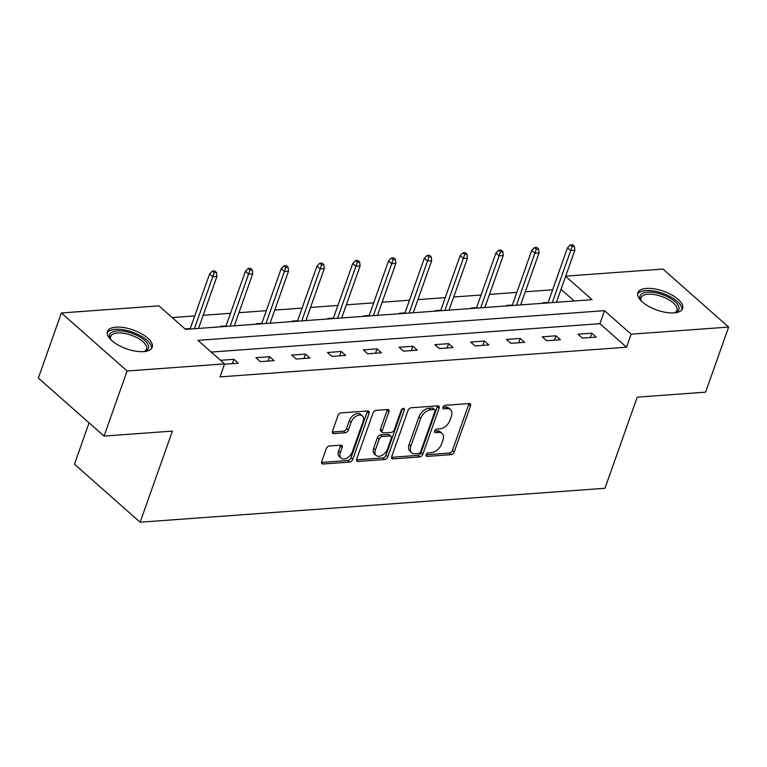 <?xml version="1.0" encoding="UTF-8"?>
<svg xmlns="http://www.w3.org/2000/svg" width="767" height="767" viewBox="0 0 767 767"><rect width="100%" height="100%" fill="white"/><g stroke="black" fill="none" stroke-linecap="round" stroke-linejoin="round"><path stroke-width="1.15" d="M426.203 454.735A2.09 1.313 131.5 0 0 426.394 456.183A2.09 1.313 131.5 0 0 427.142 456.403L451.073 454.658A2.991 1.879 131.5 0 0 454.227 451.936L470.516 405.944A2.991 1.879 131.5 0 0 470.238 403.864A2.991 1.879 131.5 0 0 469.164 403.547L445.243 405.292A2.09 1.313 131.5 0 0 443.029 407.2A2.09 1.313 131.5 0 0 443.221 408.658A2.09 1.313 131.5 0 0 443.978 408.878L447.065 408.648A9.559 6.002 131.5 0 1 450.507 409.664A9.559 6.002 131.5 0 1 451.38 416.299L450.028 420.134A9.559 6.002 131.5 0 1 439.922 428.839L436.826 429.06A2.09 1.313 131.5 0 0 434.611 430.968A2.09 1.313 131.5 0 0 434.803 432.415A2.09 1.313 131.5 0 0 435.56 432.636L438.657 432.415A9.559 6.002 131.5 0 1 442.089 433.422A9.559 6.002 131.5 0 1 442.962 440.066L441.61 443.901A9.559 6.002 131.5 0 1 431.505 452.607L428.408 452.827A2.09 1.313 131.5 0 0 426.203 454.735M115.961 327.154A23.739 9.981 -160.5 0 1 141.243 333.607A23.739 9.981 -160.5 0 1 152.182 347.307A23.739 9.981 -160.5 0 1 143.65 351.622A23.739 9.981 -160.5 0 1 118.367 345.16A23.739 9.981 -160.5 0 1 107.428 331.459A23.739 9.981 -160.5 0 1 115.961 327.154M646.399 288.421A23.739 9.981 -160.5 0 1 671.681 294.883A23.739 9.981 -160.5 0 1 682.62 308.583A23.739 9.981 -160.5 0 1 674.088 312.888A23.739 9.981 -160.5 0 1 648.805 306.426A23.739 9.981 -160.5 0 1 637.866 292.726A23.739 9.981 -160.5 0 1 646.399 288.421M329.427 445.991A2.991 1.879 131.5 0 0 326.263 448.714L321.699 461.619A2.991 1.879 131.5 0 0 321.967 463.69A2.991 1.879 131.5 0 0 323.041 464.006L349.618 462.07A2.991 1.879 131.5 0 0 352.772 459.347L369.061 413.346A2.991 1.879 131.5 0 0 368.793 411.275A2.991 1.879 131.5 0 0 367.719 410.959L341.142 412.895A2.991 1.879 131.5 0 0 337.988 415.618L332.466 431.207A2.991 1.879 131.5 0 0 332.734 433.278A2.991 1.879 131.5 0 0 333.808 433.595L345.188 432.77A2.991 1.879 131.5 0 0 348.343 430.047L351.075 422.32A7.996 5.014 131.5 0 1 356.339 416.088A7.996 5.014 131.5 0 1 362.398 415.887A7.996 5.014 131.5 0 1 363.127 421.438L352.408 451.715A7.996 5.014 131.5 0 1 347.144 457.947A7.996 5.014 131.5 0 1 341.085 458.148A7.996 5.014 131.5 0 1 340.356 452.597L342.14 447.554A2.991 1.879 131.5 0 0 341.871 445.474A2.991 1.879 131.5 0 0 340.797 445.157L329.427 445.991M565.691 276.149L662.956 269.044L728.65 327.068L705.602 392.158L637.233 397.153L604.962 488.272L140.14 522.212L172.412 431.092L104.044 436.087L127.092 370.998L61.398 312.965L158.903 305.851L185.537 329.369L592.086 299.686L565.624 276.321M728.65 327.068L631.145 334.191L604.511 310.664L197.963 340.347L224.597 363.874L127.092 370.998M224.597 363.874L219.985 376.894L626.534 347.211L631.145 334.191M391.736 456.499A2.991 1.879 131.5 0 0 392.004 458.58A2.991 1.879 131.5 0 0 393.078 458.896L419.654 456.95A2.991 1.879 131.5 0 0 422.809 454.237L439.098 408.236A2.991 1.879 131.5 0 0 438.829 406.155A2.991 1.879 131.5 0 0 437.756 405.839L411.179 407.785A2.991 1.879 131.5 0 0 408.025 410.508L391.736 456.499M384.631 459.51L358.064 461.446A2.991 1.879 131.5 0 1 356.991 461.13A2.991 1.879 131.5 0 1 356.713 459.059L373.002 413.058A2.991 1.879 131.5 0 1 376.156 410.345L387.536 409.511A2.991 1.879 131.5 0 1 388.61 409.827A2.991 1.879 131.5 0 1 388.879 411.898L382.273 430.555A2.991 1.879 131.5 0 0 382.551 432.626A2.991 1.879 131.5 0 0 383.625 432.943L391.16 432.396A2.991 1.879 131.5 0 0 394.324 429.673L401.199 410.259A2.09 1.313 131.5 0 1 402.579 408.629A2.09 1.313 131.5 0 1 404.161 408.571A2.09 1.313 131.5 0 1 404.353 410.029L387.795 456.787A2.991 1.879 131.5 0 1 384.631 459.51L382.858 457.937L356.54 459.864M89.077 422.866L74.457 464.179L140.14 522.212M626.534 347.211L599.899 323.684L211.222 352.063M591.788 333.194L578.021 334.191L582.46 338.113L596.227 337.116L591.788 333.194L590.245 337.547M555.998 335.802L542.231 336.809L546.67 340.73L560.437 339.723L555.998 335.802L554.455 340.165M520.208 338.42L506.441 339.426L510.88 343.348L524.647 342.341L520.208 338.42L518.665 342.772M484.418 341.027L470.65 342.034L475.089 345.955L488.857 344.949L484.418 341.027L482.874 345.39M448.628 343.645L434.86 344.651L439.299 348.573L453.057 347.566L448.628 343.645L447.084 347.997M412.828 346.253L399.07 347.259L403.509 351.181L417.267 350.174L412.828 346.253L411.285 350.615M377.038 348.87L363.28 349.877L367.719 353.798L381.477 352.791L377.038 348.87L375.494 353.232M341.248 351.487L327.49 352.484L331.919 356.406L345.687 355.409L341.248 351.487L339.704 355.84M305.458 354.095L291.69 355.102L296.129 359.023L309.897 358.016L305.458 354.095L303.914 358.457M269.668 356.713L255.9 357.719L260.339 361.64L274.107 360.634L269.668 356.713L268.124 361.065M224.482 364.191L238.316 363.242L233.877 359.32L220.541 360.298M552.643 289.782L525.29 291.776M516.853 292.39L489.499 294.384M481.062 295.007L453.709 297.002M445.272 297.615L417.919 299.619M409.482 300.233L382.129 302.227M373.692 302.84L346.339 304.844M337.902 305.458L310.539 307.452M302.112 308.075L274.749 310.069M266.312 310.683L238.959 312.687M230.522 313.3L203.169 315.295M194.732 315.908L172.163 317.557M574.215 300.99L561.022 289.332M548.165 302.419L542.509 302.831L543.017 303.272M512.375 305.026L506.719 305.439L507.217 305.88M476.585 307.644L470.928 308.056L471.427 308.497M440.795 310.252L435.138 310.664L435.637 311.114M405.005 312.869L399.348 313.281L399.847 313.722M369.215 315.486L363.558 315.899L364.057 316.34M333.424 318.094L327.768 318.506L328.266 318.947M297.634 320.711L291.978 321.124L292.476 321.565M261.844 323.319L256.188 323.732L256.686 324.173M226.054 325.937L220.397 326.349L220.896 326.79M190.264 328.544L185.039 328.928M104.044 436.087L38.35 378.054L61.398 312.965M599.899 323.684L604.511 310.664M233.877 359.32L232.334 363.683M442.089 433.422L440.316 431.859A9.559 6.002 131.5 0 0 436.874 430.843L438.657 432.415M434.601 431.016L436.874 430.843M450.507 409.664L448.724 408.092A9.559 6.002 131.5 0 0 445.291 407.076L447.065 408.648M443.019 407.248L445.291 407.076M426.184 454.773L449.289 453.086A2.991 1.879 131.5 0 0 452.453 450.373L468.742 404.372A2.991 1.879 131.5 0 0 468.905 403.567M391.563 457.305L417.881 455.387A2.991 1.879 131.5 0 0 421.035 452.664L437.324 406.663A2.991 1.879 131.5 0 0 437.497 405.858M418.446 453.556A2.09 1.313 131.5 0 0 420.652 451.648L434.947 411.275A2.09 1.313 131.5 0 0 434.755 409.827A2.09 1.313 131.5 0 0 434.007 409.597L430.747 409.837A9.559 6.002 131.5 0 0 420.642 418.542L410.863 446.145A9.559 6.002 131.5 0 0 411.745 452.779A9.559 6.002 131.5 0 0 415.177 453.796L418.446 453.556M434.755 409.827L432.981 408.255A2.09 1.313 131.5 0 0 432.233 408.034L434.007 409.597M411.745 452.779L409.971 451.217A9.559 6.002 131.5 0 1 409.089 444.572L418.868 416.98A9.559 6.002 131.5 0 1 428.964 408.274L432.233 408.034M382.551 432.626L380.768 431.064A2.991 1.879 131.5 0 1 380.499 428.983L387.105 410.335A2.991 1.879 131.5 0 0 387.277 409.53M402.502 408.667L386.012 455.224L387.795 456.787M375.418 449.913A7.996 5.014 131.5 0 0 376.156 455.464A7.996 5.014 131.5 0 0 382.206 455.262A7.996 5.014 131.5 0 0 387.469 449.031L391.247 438.369A2.991 1.879 131.5 0 0 390.969 436.289A2.991 1.879 131.5 0 0 389.895 435.972L382.35 436.528A2.991 1.879 131.5 0 0 379.195 439.242L375.418 449.913L373.644 448.35A7.996 5.014 131.5 0 0 374.373 453.891L376.156 455.464M390.969 436.289L389.195 434.726A2.991 1.879 131.5 0 0 388.121 434.41L389.895 435.972M373.644 448.35L377.422 437.679A2.991 1.879 131.5 0 1 380.576 434.956L388.121 434.41M382.858 457.937A2.991 1.879 131.5 0 0 386.012 455.224M341.085 458.148L339.311 456.576A7.996 5.014 131.5 0 1 338.583 451.034L340.366 445.982A2.991 1.879 131.5 0 0 340.538 445.176M362.398 415.887L360.615 414.314A7.996 5.014 131.5 0 0 354.565 414.516A7.996 5.014 131.5 0 0 349.301 420.747L351.075 422.32M332.293 432.013L343.405 431.198A2.991 1.879 131.5 0 0 346.569 428.475L349.301 420.747M321.526 462.424L347.844 460.497A2.991 1.879 131.5 0 0 350.998 457.774L367.288 411.783A2.991 1.879 131.5 0 0 367.46 410.978M574.406 246.36L572.633 244.788L570.341 244.951L572.115 246.523L574.406 246.36L574.838 250.301L570.715 250.608L567.513 247.779L547.993 302.907M572.115 246.523L552.298 302.591M574.838 250.301L556.43 302.294M567.513 247.779L570.341 244.951M641.528 301.21A20.546 8.638 -160.5 0 1 641.001 300.434A20.546 8.638 -160.5 0 1 646.044 292.313A20.546 8.638 -160.5 0 1 666.926 296.465A20.546 8.638 -160.5 0 1 675.334 312.591A20.546 8.638 -160.5 0 1 674.433 312.859M674.461 312.85A19.022 7.996 19.5 0 0 676.983 310.386A19.022 7.996 19.5 0 0 665.919 298.229A19.022 7.996 19.5 0 0 641.107 297.692A19.022 7.996 19.5 0 0 641.519 301.191M681.94 309.81A23.595 9.923 19.5 0 0 668.028 295.535A23.595 9.923 19.5 0 0 637.617 294.116M117.083 330.884A20.546 8.638 -160.5 0 1 142.71 338.861A20.546 8.638 -160.5 0 1 144.896 351.315A20.546 8.638 -160.5 0 1 143.995 351.593A19.022 7.996 19.5 0 0 146.545 349.119A19.022 7.996 19.5 0 0 137.772 338.142A19.022 7.996 19.5 0 0 117.514 332.964A19.022 7.996 19.5 0 0 110.669 336.416A19.022 7.996 19.5 0 0 111.081 339.915A20.546 8.638 -160.5 0 1 110.573 339.167A20.546 8.638 -160.5 0 1 117.083 330.884M151.502 348.544A23.595 9.923 19.5 0 0 139.623 335.294A23.595 9.923 19.5 0 0 115.309 329.311A23.595 9.923 19.5 0 0 107.179 332.849M538.616 248.968L536.842 247.405L534.551 247.568L536.325 249.141L538.616 248.968L539.048 252.918L534.915 253.215L531.723 250.397L512.203 305.525M536.325 249.141L516.507 305.208M539.048 252.918L520.64 304.902M531.723 250.397L534.551 247.568M502.826 251.586L501.052 250.013L498.761 250.186L500.535 251.749L502.826 251.586L503.257 255.526L499.125 255.833L495.933 253.005L476.412 308.133M500.535 251.749L480.717 307.816M503.257 255.526L484.849 307.519M495.933 253.005L498.761 250.186M467.036 254.193L465.262 252.631L462.971 252.794L464.744 254.366L467.036 254.193L467.467 258.143L463.335 258.441L460.142 255.622L440.622 310.75M464.744 254.366L444.927 310.434M467.467 258.143L449.059 310.127M460.142 255.622L462.971 252.794M431.246 256.811L429.472 255.238L427.181 255.411L428.954 256.974L431.246 256.811L431.677 260.751L427.545 261.058L424.352 258.23L404.832 313.358M428.954 256.974L409.137 313.041M431.677 260.751L413.269 312.744M424.352 258.23L427.181 255.411M395.456 259.428L393.682 257.856L391.391 258.019L393.164 259.591L395.456 259.428L395.887 263.369L391.755 263.666L388.562 260.847L369.042 315.975M393.164 259.591L373.347 315.659M395.887 263.369L377.479 315.362M388.562 260.847L391.391 258.019M359.665 262.036L357.892 260.464L355.6 260.636L357.374 262.209L359.665 262.036L360.097 265.986L355.965 266.283L352.772 263.464L333.252 318.583M357.374 262.209L337.557 318.276M360.097 265.986L341.689 317.969M352.772 263.464L355.6 260.636M323.875 264.653L322.102 263.081L319.81 263.254L321.584 264.816L323.875 264.653L324.307 268.594L320.175 268.901L316.982 266.072L297.462 321.2M321.584 264.816L301.767 320.884M324.307 268.594L305.899 320.587M316.982 266.072L319.81 263.254M288.085 267.261L286.312 265.698L284.011 265.861L285.794 267.434L288.085 267.261L288.517 271.211L284.384 271.508L281.192 268.69L261.672 323.818M285.794 267.434L265.976 323.501M288.517 271.211L270.099 323.195M281.192 268.69L284.011 265.861M252.295 269.879L250.521 268.306L248.22 268.479L250.004 270.042L252.295 269.879L252.727 273.819L248.594 274.126L245.402 271.297L225.872 326.426M250.004 270.042L230.186 326.109M252.727 273.819L234.309 325.812M245.402 271.297L248.22 268.479M216.505 272.486L214.731 270.924L212.43 271.087L214.204 272.659L216.505 272.486L216.936 276.436L212.804 276.734L209.612 273.915L190.082 329.043M214.204 272.659L194.396 328.727M216.936 276.436L198.519 328.42M209.612 273.915L212.43 271.087M426.078 455.464L427.142 456.403M442.914 407.939L443.978 408.878M434.496 431.696L435.56 432.636M468.742 404.372L470.516 405.944M452.453 450.373L454.227 451.936M449.289 453.086L451.073 454.658M437.324 406.663L439.098 408.236M421.035 452.664L422.809 454.237M417.881 455.387L419.654 456.95M391.563 457.554L393.078 458.896M428.964 408.274L430.747 409.837M418.868 416.98L420.642 418.542M409.089 444.572L410.863 446.145M356.54 460.104L358.064 461.446M387.105 410.335L388.879 411.898M380.499 428.983L382.273 430.555M402.694 408.562L404.353 410.029M380.576 434.956L382.35 436.528M377.422 437.679L379.195 439.242M340.366 445.982L342.14 447.554M338.583 451.034L340.356 452.597M346.569 428.475L348.343 430.047M343.405 431.198L345.188 432.77M332.293 432.252L333.808 433.595M367.288 411.783L369.061 413.346M350.998 457.774L352.772 459.347M347.844 460.497L349.618 462.07M321.526 462.664L323.041 464.006M656.667 309.973A19.022 7.996 -160.5 0 1 657.156 310.156M126.229 348.707A19.022 7.996 -160.5 0 1 126.718 348.88"/></g></svg>
